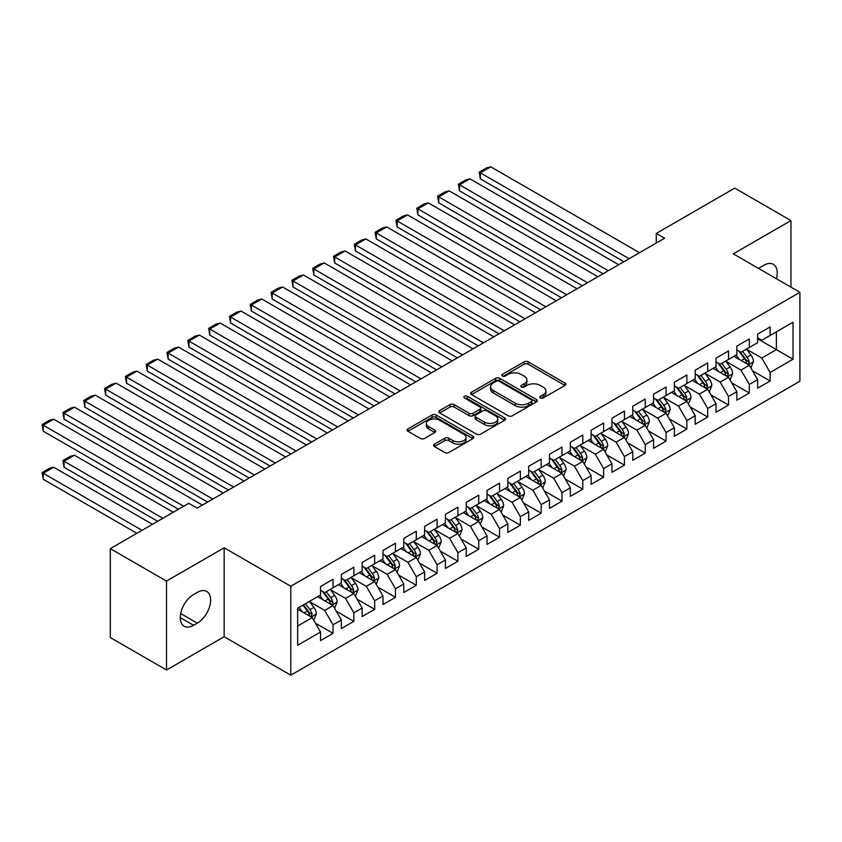 <?xml version="1.0" encoding="UTF-8"?>
<svg xmlns="http://www.w3.org/2000/svg" width="842" height="842" viewBox="0 0 842 842"><rect width="100%" height="100%" fill="white"/><g stroke="black" fill="none" stroke-linecap="round" stroke-linejoin="round"><path stroke-width="1.26" d="M540.396 397.971A2.021 1.168 0 0 0 543.258 397.971L564.971 385.436A2.894 1.663 0 0 0 565.813 384.257A2.894 1.663 0 0 0 564.971 383.078L528.197 361.85A2.894 1.663 0 0 0 524.103 361.85L502.4 374.385A2.021 1.168 0 0 0 501.8 375.206A2.021 1.168 0 0 0 502.4 376.037A2.021 1.168 0 0 0 505.263 376.037L508.063 374.406A9.241 5.336 0 0 1 521.145 374.406L524.208 376.185A9.241 5.336 0 0 1 526.913 379.952A9.241 5.336 0 0 1 524.208 383.731L521.398 385.352A2.021 1.168 0 0 0 520.809 386.173A2.021 1.168 0 0 0 521.398 387.004A2.021 1.168 0 0 0 524.261 387.004L527.071 385.383A9.241 5.336 0 0 1 540.143 385.383L543.206 387.152A9.241 5.336 0 0 1 545.921 390.93A9.241 5.336 0 0 1 543.206 394.698L540.396 396.319A2.021 1.168 0 0 0 539.806 397.15A2.021 1.168 0 0 0 540.396 397.971L540.396 396.319M434.409 444.187A2.894 1.663 0 0 0 433.567 445.365A2.894 1.663 0 0 0 434.409 446.544L444.734 452.501A2.894 1.663 0 0 0 448.818 452.501L472.93 438.577A2.894 1.663 0 0 0 473.772 437.398A2.894 1.663 0 0 0 472.93 436.219L436.145 414.99A2.894 1.663 0 0 0 432.062 414.99L407.96 428.904A2.894 1.663 0 0 0 407.107 430.083A2.894 1.663 0 0 0 407.96 431.262L420.421 438.461A2.894 1.663 0 0 0 424.505 438.461L434.819 432.504A2.894 1.663 0 0 0 435.672 431.325A2.894 1.663 0 0 0 434.819 430.146L428.641 426.578A7.725 4.463 0 0 1 426.378 423.421A7.725 4.463 0 0 1 431.146 419.295A7.725 4.463 0 0 1 439.577 420.263L463.784 434.24A7.725 4.463 0 0 1 466.047 437.398A7.725 4.463 0 0 1 461.279 441.524A7.725 4.463 0 0 1 452.849 440.555L448.818 438.229A2.894 1.663 0 0 0 444.734 438.229L434.409 444.187L434.409 446.544M166.505 581.085L166.505 670.011L224.161 636.72L224.161 547.795L166.505 581.085L110.313 548.637L188.776 503.327L197.102 508.136L664.601 238.233L656.276 233.423L656.276 243.033M224.161 547.795L290.774 586.253L799.9 292.311L799.9 381.237L290.774 675.179L290.774 586.253M790.954 287.143L790.954 220.562L733.298 253.852L799.9 292.311M790.954 220.562L734.75 188.113L656.276 233.423M508.273 415.811A2.894 1.663 0 0 0 512.357 415.811L536.47 401.897A2.894 1.663 0 0 0 537.312 400.718A2.894 1.663 0 0 0 536.47 399.54L499.695 378.3A2.894 1.663 0 0 0 495.601 378.3L471.499 392.225A2.894 1.663 0 0 0 470.646 393.403A2.894 1.663 0 0 0 471.499 394.582L508.273 415.811M465.258 398.413A2.021 1.168 0 0 1 467.31 398.698L504.653 420.263L480.593 434.156A2.894 1.663 0 0 1 476.498 434.156L439.724 412.927L439.724 410.57A2.894 1.663 0 0 0 438.882 411.749A2.894 1.663 0 0 0 439.724 412.927M439.724 410.57L450.038 404.613A2.894 1.663 0 0 1 454.133 404.613L469.047 413.222A2.894 1.663 0 0 0 473.13 413.222L479.972 409.265A2.894 1.663 0 0 0 480.824 408.086A2.894 1.663 0 0 0 479.972 406.907L464.447 397.94A2.021 1.168 0 0 1 463.858 397.119A2.021 1.168 0 0 1 465.1 396.035A2.021 1.168 0 0 1 467.31 396.287L504.695 417.874A2.894 1.663 0 0 1 505.547 419.053A2.894 1.663 0 0 1 504.695 420.242L504.695 417.874M757.642 338.81L776.377 349.63L776.377 331.843L793.027 322.233L770.135 335.453L770.135 326.917L757.642 334.127L757.642 342.662L749.317 347.462L749.317 338.937L736.834 346.146L736.834 354.671L728.509 359.481L728.509 350.956L716.016 358.166L716.016 366.691L707.69 371.501L707.69 362.965L695.197 370.175L695.197 378.711L686.872 383.52L686.872 374.985L674.389 382.194L674.389 390.73L666.064 395.54L666.064 387.004L653.571 394.214L653.571 402.75L645.246 407.549L645.246 399.024L632.763 406.233L632.763 414.759L624.427 419.569L624.427 411.033L611.945 418.242L611.945 426.778L603.619 431.588L603.619 423.052L591.126 430.262L591.126 438.798L582.801 443.608L582.801 435.072L570.318 442.282L570.318 450.817L561.993 455.617L561.993 447.091L549.5 454.301L549.5 462.837L541.174 467.636L541.174 459.111L528.681 466.321L528.681 474.846L520.356 479.656L520.356 471.12L507.873 478.33L507.873 486.865L499.548 491.675L499.548 483.14L487.055 490.349L487.055 498.885L478.73 503.695L478.73 495.159L466.236 502.369L466.236 510.905L457.911 515.704L457.911 507.179L445.429 514.388L445.429 522.914L437.103 527.723L437.103 519.188L424.61 526.408L424.61 534.933L416.285 539.743L416.285 531.207L403.792 538.417L403.792 546.953L395.466 551.763L395.466 543.227L382.984 550.436L382.984 558.972L374.658 563.772L374.658 555.246L362.165 562.456L362.165 570.992L353.84 575.791L353.84 567.266L341.357 574.476L341.357 583.001L333.022 587.811L333.022 579.275L320.539 586.485L320.539 595.02L297.647 608.24L297.647 645.256L320.539 632.037L312.214 617.618L297.647 609.198M793.027 322.233L793.027 359.239L770.135 372.459L761.81 358.039L746.717 349.325M752.548 370.838L770.135 380.994L770.135 372.459M770.135 380.994L757.642 388.204L757.642 379.668L749.317 384.478L740.992 370.059L725.899 361.344M731.73 382.857L749.317 393.014L749.317 384.478M749.317 393.014L736.834 400.224L736.834 391.688L728.509 396.498L720.184 382.079L705.091 373.364M710.922 394.877L728.509 405.034L728.509 396.498M728.509 405.034L716.016 412.243L716.016 403.707L707.69 408.517L699.365 394.098L684.272 385.383M690.103 406.897L707.69 417.043L707.69 408.517M707.69 417.043L695.197 424.252L695.197 415.727L686.872 420.526L678.547 406.107L663.464 397.403M669.285 418.906L686.872 429.062L686.872 420.526M686.872 429.062L674.389 436.272L674.389 427.747L666.064 432.546L657.739 418.127L642.646 409.412M648.477 430.925L666.064 441.082L666.064 432.546M666.064 441.082L653.571 448.291L653.571 439.756L645.246 444.565L636.92 430.146L621.828 421.432M627.658 442.945L645.246 453.101L645.246 444.565M645.246 453.101L632.763 460.311L632.763 451.775L624.427 456.585L616.102 442.166L601.02 433.451M606.84 454.964L624.427 465.121L624.427 456.585M624.427 465.121L611.945 472.33L611.945 463.795L603.619 468.605L595.294 454.175L580.201 445.471M586.032 466.973L603.619 477.13L603.619 468.605M603.619 477.13L591.126 484.339L591.126 475.814L582.801 480.614L574.476 466.194L559.383 457.48M565.214 478.993L582.801 489.149L582.801 480.614M582.801 489.149L570.318 496.359L570.318 487.823L561.993 492.633L553.657 478.214L538.575 469.499M544.395 491.012L561.993 501.169L561.993 492.633M561.993 501.169L549.5 508.379L549.5 499.843L541.174 504.653L532.849 490.233L517.756 481.519M523.587 503.032L541.174 513.188L541.174 504.653M541.174 513.188L528.681 520.398L528.681 511.862L520.356 516.672L512.031 502.253L496.938 493.538M502.769 515.051L520.356 525.197L520.356 516.672M520.356 525.197L507.873 532.407L507.873 523.882L499.548 528.692L491.223 514.262L476.13 505.558M481.961 527.06L499.548 537.217L499.548 528.692M499.548 537.217L487.055 544.427L487.055 535.901L478.73 540.701L470.404 526.282L455.312 517.567M461.142 539.08L478.73 549.237L478.73 540.701M478.73 549.237L466.236 556.446L466.236 547.91L457.911 552.72L449.586 538.301L434.493 529.586M440.324 551.1L457.911 561.256L457.911 552.72M457.911 561.256L445.429 568.466L445.429 559.93L437.103 564.74L428.778 550.321L413.685 541.606M419.516 563.119L437.103 573.276L437.103 564.74M437.103 573.276L424.61 580.485L424.61 571.95L416.285 576.759L407.96 562.33L392.867 553.626M398.698 575.139L416.285 585.285L416.285 576.759M416.285 585.285L403.792 592.494L403.792 583.969L395.466 588.769L387.141 574.349L372.059 565.635M377.879 587.148L395.466 597.304L395.466 588.769M395.466 597.304L382.984 604.514L382.984 595.978L374.658 600.788L366.333 586.369L351.24 577.654M357.071 599.167L374.658 609.324L374.658 600.788M374.658 609.324L362.165 616.533L362.165 607.998L353.84 612.808L345.515 598.388L330.422 589.674M336.253 611.187L353.84 621.343L353.84 612.808M353.84 621.343L341.357 628.553L341.357 620.017L333.022 624.827L324.696 610.408L309.614 601.693M315.434 623.206L333.022 633.352L333.022 624.827M333.022 633.352L320.539 640.573L320.539 632.037M320.539 590.21L324.696 592.621L333.022 587.811M297.647 626.027L312.214 617.618M341.357 578.201L345.515 580.601L353.84 575.791M324.696 610.408L333.022 605.598L317.623 596.704M341.357 620.017L333.022 605.598M362.165 566.182L366.333 568.582L374.658 563.772M345.515 598.388L353.84 593.578L338.442 584.685M362.165 607.998L353.84 593.578M382.984 554.162L387.141 556.562L395.466 551.763M366.333 586.369L374.658 581.559L359.25 572.665M382.984 595.978L374.658 581.559M403.792 542.143L407.96 544.553L416.285 539.743M387.141 574.349L395.466 569.55L380.068 560.656M403.792 583.969L395.466 569.55M424.61 530.123L428.778 532.533L437.103 527.723M407.96 562.33L416.285 557.53L400.887 548.637M424.61 571.95L416.285 557.53M445.429 518.114L449.586 520.514L457.911 515.704M428.778 550.321L437.103 545.511L421.695 536.617M445.429 559.93L437.103 545.511M466.236 506.095L470.404 508.494L478.73 503.695M449.586 538.301L457.911 533.491L442.513 524.598M466.236 547.91L457.911 533.491M487.055 494.075L491.223 496.485L499.548 491.675M470.404 526.282L478.73 521.472L463.332 512.578M487.055 535.901L478.73 521.472M507.873 482.056L512.031 484.466L520.356 479.656M491.223 514.262L499.548 509.463L484.139 500.569M507.873 523.882L499.548 509.463M528.681 470.047L532.849 472.446L541.174 467.636M512.031 502.253L520.356 497.443L504.958 488.549M528.681 511.862L520.356 497.443M549.5 458.027L553.657 460.427L561.993 455.617M532.849 490.233L541.174 485.424L525.766 476.53M549.5 499.843L541.174 485.424M570.318 446.007L574.476 448.407L582.801 443.608M553.657 478.214L561.993 473.404L546.584 464.51M570.318 487.823L561.993 473.404M591.126 433.988L595.294 436.398L603.619 431.588M574.476 466.194L582.801 461.395L567.403 452.501M591.126 475.814L582.801 461.395M611.945 421.968L616.102 424.379L624.427 419.569M595.294 454.175L603.619 449.375L588.211 440.482M611.945 463.795L603.619 449.375M632.763 409.959L636.92 412.359L645.246 407.549M616.102 442.166L624.427 437.356L609.029 428.462M632.763 451.775L624.427 437.356M653.571 397.94L657.739 400.339L666.064 395.54M636.92 430.146L645.246 425.336L629.848 416.443M653.571 439.756L645.246 425.336M674.389 385.92L678.547 388.32L686.872 383.52M657.739 418.127L666.064 413.317L650.656 404.423M674.389 427.747L666.064 413.317M695.197 373.901L699.365 376.311L707.69 371.501M678.547 406.107L686.872 401.308L671.474 392.414M695.197 415.727L686.872 401.308M716.016 361.892L720.184 364.291L728.509 359.481M699.365 394.098L707.69 389.288L692.292 380.395M716.016 403.707L707.69 389.288M736.834 349.872L740.992 352.272L749.317 347.462M720.184 382.079L728.509 377.269L713.1 368.375M736.834 391.688L728.509 377.269M757.642 337.853L761.81 340.252L770.135 335.453M740.992 370.059L749.317 365.249L733.919 356.355M757.642 379.668L749.317 365.249M110.313 548.637L110.313 637.562L166.505 670.011M224.161 636.72L290.774 675.179M761.81 358.039L776.377 349.63L793.027 359.239M776.398 278.734A18.84 10.872 120 0 0 773.314 264.335A18.84 10.872 120 0 0 763.894 265.272L760.147 267.43A18.84 10.872 120 0 0 758.568 268.451M193.565 594.536A18.84 10.872 120 0 0 181.262 611.145A18.84 10.872 120 0 0 184.145 626.237A18.84 10.872 120 0 0 193.565 625.301L197.312 623.143A18.84 10.872 120 0 0 209.626 606.545A18.84 10.872 120 0 0 206.732 591.442A18.84 10.872 120 0 0 197.312 592.379L193.565 594.536M541.206 398.255L543.206 397.108A9.241 5.336 0 0 0 545.921 393.33L545.921 390.93M526.913 379.952L526.913 382.363A9.241 5.336 0 0 1 524.208 386.131L522.208 387.288M564.929 385.457L528.197 364.249A2.894 1.663 0 0 0 524.103 364.249L503.211 376.321M536.428 401.918L499.695 380.71A2.894 1.663 0 0 0 495.601 380.71L471.531 394.603L471.499 392.225M531.355 401.539A2.021 1.168 0 0 0 531.955 400.718A2.021 1.168 0 0 0 531.355 399.887L499.074 381.258A2.021 1.168 0 0 0 496.222 381.258L493.254 382.963A9.241 5.336 0 0 0 490.549 386.741A9.241 5.336 0 0 0 493.254 390.509L515.325 403.255A9.241 5.336 0 0 0 528.397 403.255L531.355 401.539L531.355 403.95A2.021 1.168 0 0 0 531.955 403.118L531.955 400.718M490.549 386.741L490.549 389.141A9.241 5.336 0 0 0 493.254 392.919L493.254 390.509M531.355 403.95L528.397 405.655A9.241 5.336 0 0 1 515.325 405.655L493.254 392.919M439.766 412.948L450.038 407.012L450.038 404.613M480.824 408.086L480.824 410.496A2.894 1.663 0 0 1 479.972 411.675L473.13 415.622A2.894 1.663 0 0 1 469.047 415.622L454.133 407.012A2.894 1.663 0 0 0 450.038 407.012M484.518 422.158A7.725 4.463 0 0 0 492.949 423.126A7.725 4.463 0 0 0 497.717 419A7.725 4.463 0 0 0 495.454 415.843L486.918 410.917A2.894 1.663 0 0 0 482.834 410.917L475.993 414.874A2.894 1.663 0 0 0 475.141 416.053A2.894 1.663 0 0 0 475.993 417.232L484.518 422.158L484.518 424.557A7.725 4.463 0 0 0 492.949 425.526A7.725 4.463 0 0 0 497.717 421.4L497.717 419M475.141 416.053L475.141 418.453A2.894 1.663 0 0 0 475.993 419.632L475.993 417.232M484.518 424.557L475.993 419.632M466.047 437.398L466.047 439.808A7.725 4.463 0 0 1 461.279 443.923A7.725 4.463 0 0 1 452.849 442.955L448.818 440.629A2.894 1.663 0 0 0 444.734 440.629L434.451 446.565M426.378 423.421L426.378 425.831A7.725 4.463 0 0 0 428.641 428.978L428.641 426.578M434.788 432.525L428.641 428.978M472.888 438.598L436.145 417.39A2.894 1.663 0 0 0 432.062 417.39L407.991 431.293M750.864 367.922L753.443 361.618A7.799 4.505 -120 0 0 750.948 354.977L746.528 349.072M739.486 359.576L736.118 355.082M480.35 226.908L582.285 285.754L438.724 202.869L437.577 196.207L444.86 191.997L449.133 190.86L438.724 196.87L438.724 202.869M747.854 364.407L749.233 361.955A7.799 4.505 -120 0 0 747.001 357.261L742.57 351.356M740.055 351.724L745.517 359.018A3.978 2.294 60 0 1 746.233 360.229L749.233 361.955M738.676 350.935L744.496 358.703A7.799 4.505 60 0 1 746.728 363.397L746.886 363.849M629.111 258.715L480.35 172.831L480.35 178.841L623.911 261.725M639.52 252.705L490.76 166.821L480.35 172.831L479.203 172.168L486.497 167.968L490.76 166.821M480.35 178.841L479.203 172.168M730.046 379.942L732.624 373.637A7.799 4.505 -120 0 0 730.14 366.996L725.72 361.092M718.668 371.585L715.311 367.101M459.543 238.928L561.467 297.773L417.906 214.889L416.769 208.227L424.052 204.017L428.315 202.869L417.906 208.879L417.906 214.889M727.035 376.416L728.414 373.974A7.799 4.505 -120 0 0 726.183 369.28L721.762 363.376M719.236 363.744L724.699 371.038A3.978 2.294 60 0 1 725.415 372.248L728.414 373.974M717.868 362.955L723.688 370.722A7.799 4.505 60 0 1 725.92 375.416L726.078 375.869M709.227 391.951L711.816 385.657A7.799 4.505 -120 0 0 709.322 379.016L704.901 373.111M697.85 383.605L694.492 379.121M438.724 250.948L540.648 309.793L397.098 226.908L395.95 220.236L403.234 216.036L407.496 214.889L397.098 220.899L397.098 226.908M706.217 388.436L707.596 385.994A7.799 4.505 -120 0 0 705.364 381.3L700.944 375.395M698.418 375.764L703.88 383.057A3.978 2.294 60 0 1 704.607 384.257L707.596 385.994M697.05 374.974L702.87 382.742A7.799 4.505 60 0 1 705.101 387.436L705.259 387.888M608.303 270.735L459.543 184.851L459.543 190.86L603.093 273.745M618.712 264.725L469.941 178.841L459.543 184.851L458.395 184.188L465.679 179.977L469.941 178.841M459.543 190.86L458.395 184.188M587.484 282.754L437.577 196.207M597.894 276.744L449.133 190.86M688.419 403.971L690.998 397.677A7.799 4.505 -120 0 0 688.503 391.035L684.083 385.131M677.042 395.624L673.674 391.141M417.906 262.957L519.84 321.812L376.279 238.928L375.132 232.255L382.415 228.056L386.688 226.908L376.279 232.918L376.279 238.928M685.409 400.455L686.788 398.003A7.799 4.505 -120 0 0 684.557 393.319L680.136 387.415M677.61 387.783L683.072 395.066A3.978 2.294 60 0 1 683.788 396.277L686.788 398.003M676.231 386.983L682.052 394.761A7.799 4.505 60 0 1 684.283 399.445L684.441 399.897M667.601 415.99L670.179 409.696A7.799 4.505 -120 0 0 667.695 403.044L663.275 397.15M656.223 407.644L652.866 403.16M397.098 274.976L499.022 333.821L355.461 250.948L354.324 244.275L361.607 240.065L365.87 238.928L355.461 244.938L355.461 250.948M664.591 412.475L665.969 410.022A7.799 4.505 -120 0 0 663.738 405.328L659.318 399.434M656.792 399.803L662.254 407.086A3.978 2.294 60 0 1 662.98 408.296L665.969 410.022M655.423 399.003L661.244 406.77A7.799 4.505 60 0 1 663.475 411.464L663.633 411.917M566.677 294.774L416.769 208.227M577.075 288.764L428.315 202.869M545.858 306.783L395.95 220.236M556.267 300.783L407.496 214.889M646.782 428.01L649.371 421.705A7.799 4.505 -120 0 0 646.877 415.064L642.457 409.159M635.415 419.663L632.047 415.169M376.279 286.996L478.203 345.841L334.653 262.957L333.506 256.294L340.789 252.084L345.062 250.948L334.653 256.947L334.653 262.957M643.772 424.494L645.151 422.042A7.799 4.505 -120 0 0 642.92 417.348L638.499 411.443M635.973 411.812L641.436 419.106A3.978 2.294 60 0 1 642.162 420.316L645.151 422.042M634.605 411.022L640.425 418.79A7.799 4.505 60 0 1 642.657 423.484L642.814 423.936M525.04 318.802L375.132 232.255M535.449 312.792L386.688 226.908M625.974 440.019L628.553 433.725A7.799 4.505 -120 0 0 626.059 427.083L621.638 421.179M614.597 431.672L611.239 427.189M355.461 299.015L457.395 357.861L313.834 274.976L312.687 268.303L319.981 264.104L324.244 262.957L313.834 268.966L313.834 274.976M622.964 436.503L624.343 434.062A7.799 4.505 -120 0 0 622.112 429.367L617.691 423.463M615.165 423.831L620.628 431.125A3.978 2.294 60 0 1 621.343 432.325L624.343 434.062M613.786 423.042L619.607 430.809A7.799 4.505 60 0 1 621.849 435.503L622.006 435.956M504.232 330.822L354.324 244.275M514.63 324.812L365.87 238.928M605.156 452.038L607.735 445.744A7.799 4.505 -120 0 0 605.251 439.103L600.83 433.198M593.778 443.692L590.421 439.208M334.653 311.035L436.577 369.88L293.016 286.996L291.879 280.323L299.163 276.123L303.425 274.976L293.016 280.986L293.016 286.996M602.146 448.523L603.525 446.071A7.799 4.505 -120 0 0 601.293 441.387L596.873 435.482M594.347 435.851L599.809 443.145A3.978 2.294 60 0 1 600.535 444.344L603.525 446.071M592.978 435.061L598.799 442.829A7.799 4.505 60 0 1 601.03 447.523L601.188 447.965M483.413 342.841L333.506 256.294M493.822 336.832L345.062 250.948M584.348 464.058L586.927 457.764A7.799 4.505 -120 0 0 584.432 451.123L580.012 445.218M572.97 455.711L569.602 451.228M313.834 323.044L415.769 381.9L272.208 299.015L271.061 292.342L278.344 288.132L282.617 286.996L272.208 293.005L272.208 299.015M581.338 460.542L582.717 458.09A7.799 4.505 -120 0 0 580.475 453.396L576.054 447.502M573.539 447.87L578.991 455.154A3.978 2.294 60 0 1 579.717 456.364L582.717 458.09M572.16 447.07L577.98 454.848A7.799 4.505 60 0 1 580.212 459.532L580.37 459.985M462.595 354.861L312.687 268.303M473.004 348.851L324.244 262.957M563.53 476.077L566.108 469.773A7.799 4.505 -120 0 0 563.624 463.132L559.193 457.238M552.152 467.731L548.795 463.237M293.016 335.063L394.951 393.909L251.39 311.035L250.242 304.362L257.536 300.152L261.799 299.015L251.39 305.025L251.39 311.035M560.519 472.562L561.898 470.11A7.799 4.505 -120 0 0 559.667 465.416L555.246 459.511M552.72 459.879L558.183 467.173A3.978 2.294 60 0 1 558.899 468.384L561.898 470.11M551.352 459.09L557.162 466.857A7.799 4.505 60 0 1 559.404 471.552L559.562 472.004M441.787 366.87L291.879 280.323M452.186 360.86L303.425 274.976M542.711 488.097L545.29 481.792A7.799 4.505 -120 0 0 542.806 475.151L538.385 469.247M531.334 479.74L527.976 475.256M272.208 347.083L374.132 405.928L230.582 323.044L229.434 316.382L236.718 312.172L240.98 311.035L230.582 317.034L230.582 323.044M539.701 484.571L541.08 482.129A7.799 4.505 -120 0 0 538.848 477.435L534.428 471.531M531.902 471.899L537.364 479.193A3.978 2.294 60 0 1 538.091 480.403L541.08 482.129M530.534 471.11L536.354 478.877A7.799 4.505 60 0 1 538.585 483.571L538.743 484.024M420.968 378.889L271.061 292.342M431.378 372.88L282.617 286.996M521.903 500.106L524.482 493.812A7.799 4.505 -120 0 0 521.987 487.171L517.567 481.266M510.526 491.76L507.158 487.276M251.39 359.102L353.324 417.948L209.763 335.063L208.616 328.391L215.899 324.191L220.172 323.044L209.763 329.054L209.763 335.063M518.893 496.591L520.272 494.149A7.799 4.505 -120 0 0 518.03 489.455L513.609 483.55M511.094 483.918L516.546 491.212A3.978 2.294 60 0 1 517.272 492.412L520.272 494.149M509.715 483.129L515.536 490.897A7.799 4.505 60 0 1 517.767 495.591L517.925 496.043M400.15 390.909L250.242 304.362M410.559 384.899L261.799 299.015M501.085 512.125L503.663 505.832A7.799 4.505 -120 0 0 501.179 499.19L496.748 493.286M489.707 503.779L486.35 499.295M230.582 371.112L332.506 429.967L188.945 347.083L187.798 340.41L195.091 336.211L199.354 335.063L188.945 341.073L188.945 347.083M498.075 508.61L499.453 506.158A7.799 4.505 -120 0 0 497.222 501.474L492.802 495.57M490.276 495.938L495.738 503.221A3.978 2.294 60 0 1 496.454 504.432L499.453 506.158M488.907 495.138L494.728 502.916A7.799 4.505 60 0 1 496.959 507.6L497.117 508.052M379.342 402.929L229.434 316.382M389.751 396.919L240.98 311.035M480.266 524.145L482.845 517.851A7.799 4.505 -120 0 0 480.361 511.199L475.94 505.305M468.889 515.799L465.531 511.315M209.763 383.131L311.687 441.987L168.137 359.102L166.99 352.43L174.273 348.22L178.536 347.083L168.137 353.093L168.137 359.102M477.256 520.63L478.635 518.177A7.799 4.505 -120 0 0 476.404 513.483L471.983 507.589M469.457 507.958L474.92 515.241A3.978 2.294 60 0 1 475.646 516.451L478.635 518.177M468.089 507.158L473.909 514.925A7.799 4.505 60 0 1 476.14 519.619L476.298 520.072M358.524 414.938L208.616 328.391M368.933 408.938L220.172 323.044M459.458 536.165L462.037 529.86A7.799 4.505 -120 0 0 459.543 523.219L455.122 517.314M448.081 527.818L444.713 523.324M188.945 395.151L290.879 453.996L147.318 371.112L146.171 364.449L153.455 360.239L157.728 359.102L147.318 365.112L147.318 371.112M456.448 532.649L457.827 530.197A7.799 4.505 -120 0 0 455.596 525.503L451.165 519.598M448.649 519.967L454.112 527.26A3.978 2.294 60 0 1 454.827 528.471L457.827 530.197M447.27 519.177L453.091 526.945A7.799 4.505 60 0 1 455.322 531.639L455.48 532.091M337.705 426.957L187.798 340.41M348.114 420.947L199.354 335.063M438.64 548.174L441.219 541.88A7.799 4.505 -120 0 0 438.735 535.238L434.314 529.334M427.262 539.827L423.905 535.344M168.137 407.17L270.061 466.015L126.5 383.131L125.363 376.469L132.647 372.259L136.909 371.112L126.5 377.121L126.5 383.131M435.63 544.658L437.009 542.216A7.799 4.505 -120 0 0 434.777 537.522L430.357 531.618M427.831 531.986L433.293 539.28A3.978 2.294 60 0 1 434.019 540.48L437.009 542.216M426.462 531.197L432.283 538.964A7.799 4.505 60 0 1 434.514 543.658L434.672 544.111M316.897 438.977L166.99 352.43M327.306 432.967L178.536 347.083M417.821 560.193L420.411 553.899A7.799 4.505 -120 0 0 417.916 547.258L413.496 541.353M406.444 551.847L403.086 547.363M147.318 419.19L249.243 478.035L105.692 395.151L104.545 388.478L111.828 384.278L116.101 383.131L105.692 389.141L105.692 395.151M414.811 556.678L416.19 554.236A7.799 4.505 -120 0 0 413.959 549.542L409.538 543.637M407.012 544.006L412.475 551.299A3.978 2.294 60 0 1 413.201 552.499L416.19 554.236M405.644 543.216L411.464 550.984A7.799 4.505 60 0 1 413.696 555.678L413.854 556.12M296.079 450.996L146.171 364.449M306.488 444.986L157.728 359.102M397.014 572.213L399.592 565.919A7.799 4.505 -120 0 0 397.098 559.277L392.677 553.373M385.636 563.866L382.268 559.383M126.5 431.199L228.435 490.055L84.874 407.17L83.726 400.497L91.01 396.287L95.283 395.151L84.874 401.16L84.874 407.17M394.003 568.697L395.382 566.245A7.799 4.505 -120 0 0 393.151 561.561L388.73 555.657M386.204 556.025L391.667 563.309A3.978 2.294 60 0 1 392.383 564.519L395.382 566.245M384.826 555.225L390.646 563.003A7.799 4.505 60 0 1 392.877 567.687L393.035 568.139M275.271 463.016L125.363 376.469M285.67 457.006L136.909 371.112M376.195 584.232L378.774 577.928A7.799 4.505 -120 0 0 376.29 571.286L371.869 565.392M364.818 575.886L361.46 571.392M105.692 443.218L207.616 502.064L64.055 419.19L62.918 412.517L70.202 408.307L74.464 407.17L64.055 413.18L64.055 419.19M373.185 580.717L374.564 578.265A7.799 4.505 -120 0 0 372.332 573.57L367.912 567.666M365.386 568.034L370.848 575.328A3.978 2.294 60 0 1 371.575 576.538L374.564 578.265M364.018 567.245L369.838 575.012A7.799 4.505 60 0 1 372.069 579.706L372.227 580.159M254.452 475.025L104.545 388.478M264.862 469.015L116.101 383.131M355.377 596.252L357.966 589.947A7.799 4.505 -120 0 0 355.471 583.306L351.051 577.402M344.01 587.905L340.642 583.411M84.874 455.238L178.472 509.273L43.247 431.199L42.1 424.536L49.383 420.326L53.656 419.19L43.247 425.189L43.247 431.199M352.366 592.726L353.756 590.284A7.799 4.505 -120 0 0 351.514 585.59L347.093 579.685M344.567 580.054L350.03 587.348A3.978 2.294 60 0 1 350.756 588.558L353.756 590.284M343.199 579.264L349.02 587.032A7.799 4.505 60 0 1 351.251 591.726L351.409 592.179M233.634 487.044L83.726 400.497M244.043 481.035L95.283 395.151M334.569 608.261L337.147 601.967A7.799 4.505 -120 0 0 334.653 595.326L330.232 589.421M162.864 518.293L64.055 461.248L74.464 455.238L173.273 512.283M323.191 599.914L319.834 595.431M64.055 467.257L62.918 460.585L64.055 461.248L64.055 467.257L157.665 521.293M331.559 604.745L332.937 602.304A7.799 4.505 -120 0 0 330.706 597.609L326.286 591.705M323.76 592.073L329.222 599.367A3.978 2.294 60 0 1 329.938 600.567L332.937 602.304M322.381 591.284L328.201 599.051A7.799 4.505 60 0 1 330.443 603.746L330.601 604.198M62.918 460.585L70.202 456.375L74.464 455.238M212.826 499.064L62.918 412.517M223.225 493.054L74.464 407.17M313.75 620.28L316.329 613.986A7.799 4.505 -120 0 0 313.845 607.345L309.424 601.441M142.056 530.313L43.247 473.267L53.656 467.257L152.455 524.303M302.373 611.934L299.015 607.45M43.247 479.277L42.1 472.604L43.247 473.267L43.247 479.277L136.846 533.312M310.74 616.765L312.119 614.313A7.799 4.505 -120 0 0 309.888 609.629L305.467 603.725M303.509 604.851L308.404 611.376A3.978 2.294 60 0 1 309.13 612.587L312.119 614.313M302.973 605.166L307.393 611.071A7.799 4.505 60 0 1 309.624 615.755L309.782 616.207M42.1 472.604L49.383 468.394L53.656 467.257M183.682 506.274L42.1 424.536M202.417 505.074L53.656 419.19M543.206 397.108L543.206 394.698M521.398 387.004L521.398 385.352M524.208 386.131L524.208 383.731M502.4 376.037L502.4 374.385M524.103 364.249L524.103 361.85M528.197 364.249L528.197 361.85M564.971 385.436L564.971 383.078M495.601 380.71L495.601 378.3M499.695 380.71L499.695 378.3M536.47 401.897L536.47 399.54M515.325 405.655L515.325 403.255M528.397 405.655L528.397 403.255M454.133 407.012L454.133 404.613M469.047 415.622L469.047 413.222M473.13 415.622L473.13 413.222M479.972 411.675L479.972 409.265M467.31 398.698L467.31 396.287M444.734 440.629L444.734 438.229M448.818 440.629L448.818 438.229M452.849 442.955L452.849 440.555M434.819 432.504L434.819 430.146M407.96 431.262L407.96 428.904M432.062 417.39L432.062 414.99M436.145 417.39L436.145 414.99M472.93 438.577L472.93 436.219M180.251 617.618L193.565 625.301M180.672 613.534L197.312 623.143M748.338 364.691L753.39 361.776M747.001 357.261L750.948 354.977M741.244 360.587L744.496 358.703M727.53 376.7L732.572 373.795M726.183 369.28L730.14 366.996M720.426 372.606L723.688 370.722M706.712 388.72L711.764 385.804M705.364 381.3L709.322 379.016M699.607 384.626L702.87 382.742M685.893 400.739L690.945 397.824M684.557 393.319L688.503 391.035M678.799 396.635L682.052 394.761M665.085 412.759L670.127 409.843M663.738 405.328L667.695 403.044M657.981 408.654L661.244 406.77M644.267 424.778L649.319 421.863M642.92 417.348L646.877 415.064M637.162 420.674L640.425 418.79M623.459 436.788L628.5 433.872M622.112 429.367L626.059 427.083M616.355 432.693L619.607 430.809M602.64 448.807L607.682 445.892M601.293 441.387L605.251 439.103M595.536 444.702L598.799 442.829M581.822 460.827L586.874 457.911M580.475 453.396L584.432 451.123M574.718 456.722L577.98 454.848M561.014 472.846L566.056 469.931M559.667 465.416L563.624 463.132M553.91 468.741L557.162 466.857M540.196 484.855L545.248 481.95M538.848 477.435L542.806 475.151M533.091 480.761L536.354 478.877M519.377 496.875L524.429 493.959M518.03 489.455L521.987 487.171M512.283 492.78L515.536 490.897M498.569 508.894L503.611 505.979M497.222 501.474L501.179 499.19M491.465 504.79L494.728 502.916M477.751 520.914L482.803 517.998M476.404 513.483L480.361 511.199M470.646 516.809L473.909 514.925M456.932 532.933L461.984 530.018M455.596 525.503L459.543 523.219M449.838 528.829L453.091 526.945M436.124 544.942L441.166 542.027M434.777 537.522L438.735 535.238M429.02 540.848L432.283 538.964M415.306 556.962L420.358 554.047M413.959 549.542L417.916 547.258M408.202 552.868L411.464 550.984M394.488 568.981L399.54 566.066M393.151 561.561L397.098 559.277M387.394 564.877L390.646 563.003M373.68 581.001L378.721 578.086M372.332 573.57L376.29 571.286M366.575 576.896L369.838 575.012M352.861 593.01L357.913 590.105M351.514 585.59L355.471 583.306M345.757 588.916L349.02 587.032M332.053 605.03L337.095 602.114M330.706 597.609L334.653 595.326M324.949 600.935L328.201 599.051M311.235 617.049L316.276 614.134M309.888 609.629L313.845 607.345M304.13 612.944L307.393 611.071"/></g></svg>
